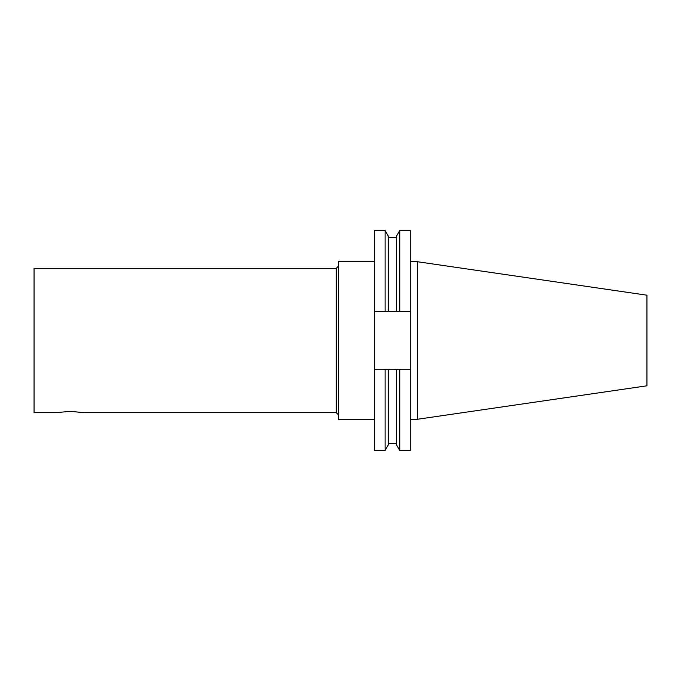 <?xml version="1.0" encoding="UTF-8"?>
<svg xmlns="http://www.w3.org/2000/svg" width="681" height="681" viewBox="0 0 681 681"><rect width="100%" height="100%" fill="white"/><g stroke="black" fill="none" stroke-linecap="round" stroke-linejoin="round"><path stroke-width="1.02" d="M336.269 268.331L34.05 268.331L34.05 412.669L56.268 412.669L70.134 411.324L84.01 412.669L336.269 412.669L336.269 268.331L338.525 266.075M410.251 311.515L410.251 230.553L399.756 230.553L399.756 311.515L410.251 311.515L410.251 369.485L374.388 369.485L374.388 230.553L385.105 230.553L385.105 311.515L388.204 311.515L388.204 235.915L385.105 230.553M396.657 369.485L396.657 445.085L399.756 450.447L410.251 450.447L410.251 369.485M399.756 450.447L399.756 369.485M374.388 311.515L385.105 311.515M388.204 369.485L388.204 445.085L385.105 450.447L385.105 369.485M385.105 450.447L374.388 450.447L374.388 369.485M388.204 311.515L396.657 311.515L396.657 235.915L399.756 230.553M396.657 311.515L399.756 311.515M417.462 261.734L417.462 419.266L646.95 385.804L646.95 295.196L417.462 261.734L410.251 261.734M417.462 419.266L410.251 419.266M374.388 419.547L338.525 419.547L338.525 261.453L374.388 261.453M336.269 412.669L338.525 414.925M396.657 237.601L388.204 237.601M396.657 443.399L388.204 443.399"/></g></svg>
